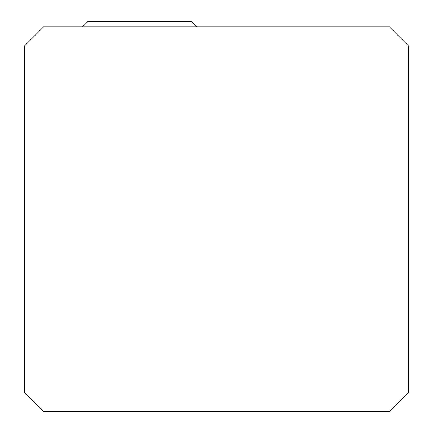 <?xml version="1.0" encoding="UTF-8"?>
<svg xmlns="http://www.w3.org/2000/svg" width="433" height="433" viewBox="0 0 433 433"><rect width="100%" height="100%" fill="white"/><g stroke="black" fill="none" stroke-linecap="round" stroke-linejoin="round"><path stroke-width="0.65" d="M43.5 411.35L389.5 411.35L408.72 392.13L408.72 46.131L389.5 26.911L43.5 26.911L24.28 46.131L24.28 392.13L43.5 411.35M82.454 26.911L87.715 21.65L191.51 21.65L196.771 26.911"/></g></svg>
